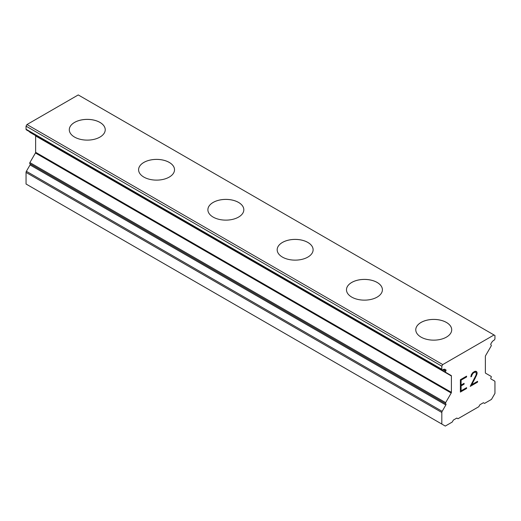 <?xml version="1.0" encoding="UTF-8"?>
<svg xmlns="http://www.w3.org/2000/svg" width="521" height="521" viewBox="0 0 521 521"><rect width="100%" height="100%" fill="white"/><g stroke="black" fill="none" stroke-linecap="round" stroke-linejoin="round"><path stroke-width="0.78" d="M69.293 129.755A17.968 10.374 180 0 1 80.397 120.182A17.968 10.374 180 0 1 99.967 122.435A17.968 10.374 180 0 1 105.229 129.755M99.967 122.409A17.968 10.374 180 0 1 105.229 129.742A17.968 10.374 180 0 1 94.138 139.328A17.968 10.374 180 0 1 74.555 137.075A17.968 10.374 180 0 1 69.293 129.742A17.968 10.374 180 0 1 80.384 120.156A17.968 10.374 180 0 1 99.967 122.409M169.26 162.441A17.968 10.374 180 0 1 174.522 169.761A17.968 10.374 180 0 1 163.431 179.335A17.968 10.374 180 0 1 143.855 177.081A17.968 10.374 180 0 1 138.593 169.748A17.968 10.374 180 0 1 149.69 160.188A17.968 10.374 180 0 1 169.26 162.441M138.593 169.748A17.968 10.374 180 0 1 149.683 160.168A17.968 10.374 180 0 1 169.26 162.415A17.968 10.374 180 0 1 174.522 169.748M238.559 202.448A17.968 10.374 180 0 1 243.821 209.768A17.968 10.374 180 0 1 232.731 219.341A17.968 10.374 180 0 1 213.148 217.094A17.968 10.374 180 0 1 207.886 209.755A17.968 10.374 180 0 1 218.989 200.201A17.968 10.374 180 0 1 238.559 202.448M207.886 209.755A17.968 10.374 180 0 1 218.976 200.175A17.968 10.374 180 0 1 238.559 202.422A17.968 10.374 180 0 1 243.821 209.755M277.179 249.78A17.968 10.374 180 0 1 288.282 240.207A17.968 10.374 180 0 1 307.852 242.454A17.968 10.374 180 0 1 313.114 249.78M307.852 242.428A17.968 10.374 180 0 1 313.114 249.767A17.968 10.374 180 0 1 302.024 259.347A17.968 10.374 180 0 1 282.441 257.1A17.968 10.374 180 0 1 277.179 249.767A17.968 10.374 180 0 1 288.269 240.181A17.968 10.374 180 0 1 307.852 242.428M377.145 282.467A17.968 10.374 180 0 1 382.407 289.787A17.968 10.374 180 0 1 371.317 299.354A17.968 10.374 180 0 1 351.74 297.107A17.968 10.374 180 0 1 346.478 289.774A17.968 10.374 180 0 1 357.575 280.213A17.968 10.374 180 0 1 377.145 282.467M346.478 289.774A17.968 10.374 180 0 1 357.569 280.187A17.968 10.374 180 0 1 377.145 282.434A17.968 10.374 180 0 1 382.407 289.774M446.445 322.473A17.968 10.374 180 0 1 451.707 329.793A17.968 10.374 180 0 1 440.616 339.36A17.968 10.374 180 0 1 421.033 337.113A17.968 10.374 180 0 1 415.771 329.78A17.968 10.374 180 0 1 426.875 320.22A17.968 10.374 180 0 1 446.445 322.473M415.771 329.78A17.968 10.374 180 0 1 426.862 320.194A17.968 10.374 180 0 1 446.445 322.447A17.968 10.374 180 0 1 451.707 329.78M461.098 385.071L464.087 383.345L464.087 384.166L461.098 385.892L461.098 390.828L466.588 387.663L466.588 388.484L460.388 392.066L460.388 379.724L466.588 376.142L466.588 376.97L461.098 380.135L461.098 385.071L461.078 380.128L466.569 376.957L466.569 376.155M461.098 390.828L461.078 385.885L464.074 384.159L464.074 383.352M466.588 388.484L466.569 387.67M460.388 392.039L466.569 388.471M470.86 376.787L471.564 376.377L470.86 376.807L471.368 374.566L472.938 372.476L474.996 371.291L476.031 371.291L477.073 372.495L476.539 371.577M477.073 372.495L477.073 373.713L477.054 372.482M477.073 373.713L476.559 375.192L477.054 373.7M476.559 375.192L475.028 378.37L476.539 375.179M475.048 378.383L471.733 384.693L475.028 378.37M471.733 384.693L477.568 381.32L477.568 382.14L477.549 381.333M471.583 375.713L471.583 376.39L472.039 374.345L472.977 373.257L474.911 372.137L475.875 372.15L474.931 372.15L472.996 373.264L471.583 375.713M477.568 382.14L470.222 386.387L475.862 375.452L476.344 374.052L475.875 372.15M470.235 386.354L477.549 382.134M445.826 404.98A0.977 0.567 -60 0 0 445.826 403.853L445.663 403.755A0.977 0.567 -60 0 1 445.663 402.622L451.206 393.029A0.977 0.567 -60 0 0 451.407 392.346L451.407 375.986A0.977 0.567 -60 0 0 451.206 375.537L445.663 372.339A0.977 0.567 -60 0 1 445.663 371.206L445.826 370.919A0.977 0.567 -60 0 0 445.826 369.793L445.214 369.435A4.409 2.546 -60 0 0 443.013 369.656L442.746 369.806A1.309 0.755 -60 0 1 442.095 369.871A1.309 0.755 -60 0 1 441.821 369.272L441.821 366.185L442.746 364.583L494.025 334.977L494.95 335.511L494.95 338.598A1.309 0.755 -60 0 1 494.025 340.2L493.765 340.356A4.409 2.546 -60 0 0 491.557 342.681L490.945 343.743A0.977 0.567 -60 0 0 490.945 344.876L491.108 344.967A0.977 0.567 -60 0 1 491.108 346.1L485.565 355.7A0.977 0.567 -60 0 0 485.364 356.384L485.364 372.743A0.977 0.567 -60 0 0 485.565 373.186L491.108 376.39A0.977 0.567 -60 0 1 491.108 377.523L490.945 377.803A0.977 0.567 -60 0 0 490.945 378.936L494.611 381.053A1.635 0.944 -60 0 1 494.95 381.802L494.95 393.394L491.485 399.392L484.556 403.391L483.403 402.726L479.939 404.726L478.779 406.725L457.992 418.728L456.839 418.063L453.374 420.063L452.215 422.062L445.286 426.067L441.821 424.061L441.821 412.469A1.635 0.944 -60 0 1 442.16 411.336L445.826 404.98L30.055 164.936L26.389 171.292A1.635 0.944 120 0 0 26.05 172.425L26.05 184.017L441.821 424.061M30.055 163.809L445.826 403.853L30.055 163.809A0.977 0.567 -60 0 1 30.055 164.936M35.435 135.493L451.206 375.537L35.435 135.493A0.977 0.567 -60 0 1 35.636 135.942L35.636 152.301A0.977 0.567 -60 0 1 35.435 152.985L29.892 162.578A0.977 0.567 120 0 0 29.892 163.711L445.663 403.755M29.69 131.774A0.977 0.567 120 0 0 29.892 132.295L445.663 372.339M494.025 334.977L78.254 94.933L26.975 124.539L26.05 126.141L26.05 129.228A1.309 0.755 120 0 0 26.324 129.827L442.095 369.871M442.746 364.583L26.975 124.539M441.821 366.185L26.05 126.141M445.826 369.793L445.214 369.435L445.826 369.793M441.821 369.272L26.05 129.228M445.826 370.919L443.338 369.487M445.663 371.206L442.993 369.663M451.407 375.986L35.636 135.942M451.407 392.346L35.636 152.301M451.206 393.029L35.435 152.985M445.663 402.622L29.892 162.578M442.16 411.336L26.389 171.292M441.821 412.469L26.05 172.425"/></g></svg>
